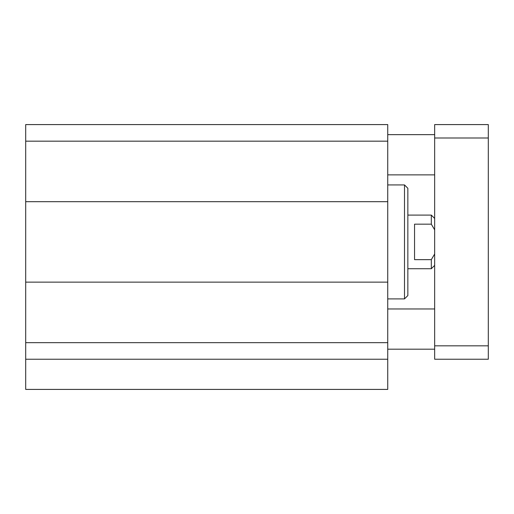 <?xml version="1.0" encoding="UTF-8"?>
<svg xmlns="http://www.w3.org/2000/svg" width="514" height="514" viewBox="0 0 514 514"><rect width="100%" height="100%" fill="white"/><g stroke="black" fill="none" stroke-linecap="round" stroke-linejoin="round"><path stroke-width="0.77" d="M25.7 359.241L25.7 389.413L387.736 389.413L387.736 124.587L25.7 124.587L25.7 359.241L387.736 359.241M407.846 241.914L407.846 188.278L404.499 184.931L404.499 298.904L407.846 295.55L407.846 241.914M25.7 342.658L387.736 342.658M25.7 282.141L387.736 282.141M25.7 201.687L387.736 201.687M25.7 141.17L387.736 141.17M434.664 308.959L387.736 308.959M434.664 134.649L387.736 134.649M434.664 137.996L434.664 124.587L488.3 124.587L488.3 359.241L434.664 359.241L434.664 137.996L488.3 137.996M434.664 345.832L488.3 345.832M434.664 254L431.31 259.654L414.554 259.654L414.554 224.175L431.31 224.175L434.664 229.829M407.846 215.096L431.31 215.096L431.31 224.175M431.31 259.654L431.31 268.732L407.846 268.732M387.736 298.904L404.499 298.904M387.736 184.931L404.499 184.931M434.664 349.186L387.736 349.186M434.664 174.869L387.736 174.869M434.664 218.45L431.31 215.096M434.664 265.378L431.31 268.732"/></g></svg>
